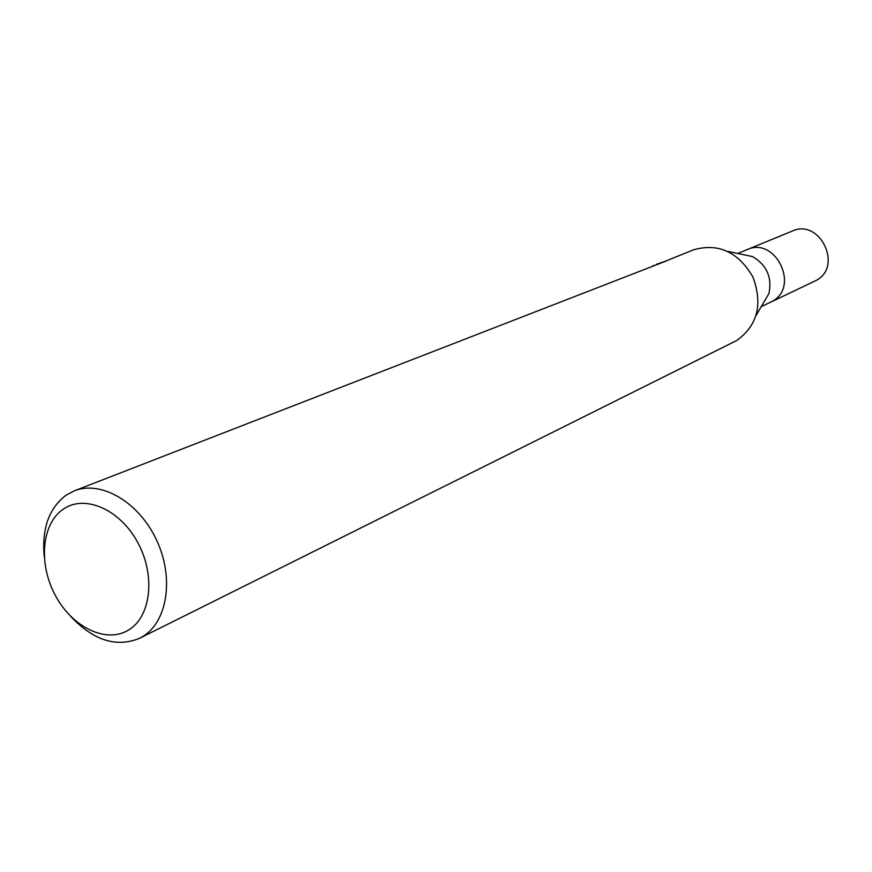 <?xml version="1.0" encoding="UTF-8"?>
<svg xmlns="http://www.w3.org/2000/svg" width="872" height="872" viewBox="0 0 872 872"><rect width="100%" height="100%" fill="white"/><g stroke="black" fill="none" stroke-linecap="round" stroke-linejoin="round"><path stroke-width="1.31" d="M727.891 251.419L752.536 256.597C766.782 265.034 772.243 277.361 768.919 293.581L756.177 315.304M772.2 301.352C800.115 286.899 775.546 236.225 747.13 249.599C775.546 236.225 800.115 286.899 772.2 301.363L761.234 306.672M63.329 509.117C84.802 494.075 120.107 509.433 137.798 542.613C155.815 575.574 151.02 616.94 128.402 630.129C106.035 643.808 72.158 627.208 55.339 595.402C38.194 563.803 41.573 523.669 63.329 509.117M44.221 556.652C41.682 528.672 48.963 508.18 66.087 495.176L74.294 490.849C101.119 479.992 139.073 502.163 156.6 540.15C174.444 577.983 167.424 622.237 142.289 636.811L139.575 638.293C116.303 647.787 93.326 640.462 70.643 616.319M656.856 264.619L693.872 249.697C718.615 242.896 738.301 252.008 752.928 277.034C762.978 304.274 757.583 325.43 736.72 340.505L139.575 638.293M656.627 264.227L666.361 260.946L657.139 264.543M657.128 264.543L74.294 490.849M652.79 265.862L654.436 265.35M747.359 249.512L792.321 231.058C819.811 218.142 843.257 266.429 816.247 280.403L770.674 302.181M747.141 249.599L737.69 253.48"/></g></svg>
